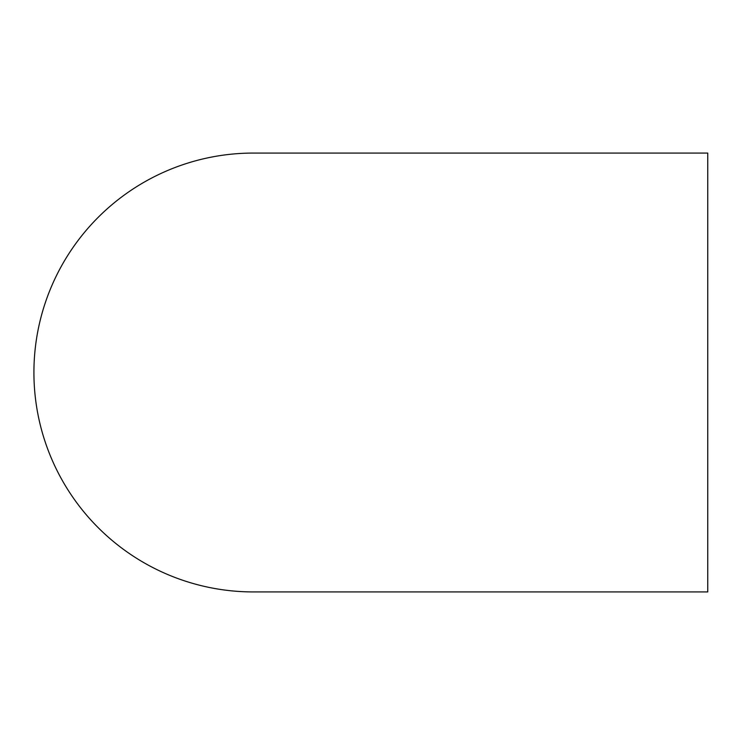 <?xml version="1.0" encoding="UTF-8"?>
<svg xmlns="http://www.w3.org/2000/svg" width="745" height="745" viewBox="0 0 745 745"><rect width="100%" height="100%" fill="white"/><g stroke="black" fill="none" stroke-linecap="round" stroke-linejoin="round"><path stroke-width="1.12" d="M253.347 591.93L707.75 591.93L707.75 153.07L253.347 153.07A219.43 219.43 0 0 0 33.916 372.5A219.43 219.43 0 0 0 253.347 591.93"/></g></svg>
